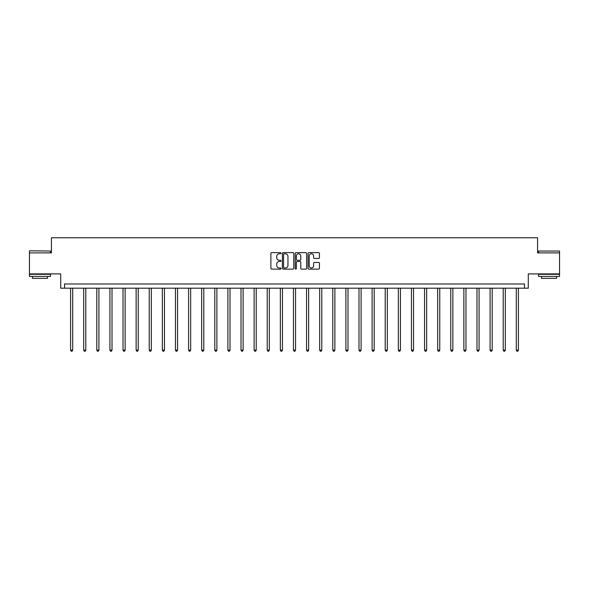 <?xml version="1.0" encoding="UTF-8"?>
<svg xmlns="http://www.w3.org/2000/svg" width="589" height="589" viewBox="0 0 589 589"><rect width="100%" height="100%" fill="white"/><g stroke="black" fill="none" stroke-linecap="round" stroke-linejoin="round"><path stroke-width="0.88" d="M281.056 253.204A0.574 0.574 0 0 0 280.474 252.629L271.713 252.629A0.825 0.825 0 0 0 270.888 253.454L270.888 268.304A0.825 0.825 0 0 0 271.713 269.129L280.474 269.129A0.574 0.574 0 0 0 281.056 268.547A0.574 0.574 0 0 0 280.474 267.973L279.341 267.973A2.643 2.643 0 0 1 276.705 265.33L276.705 264.093A2.643 2.643 0 0 1 279.341 261.457L280.474 261.457A0.574 0.574 0 0 0 281.056 260.875A0.574 0.574 0 0 0 280.474 260.301L279.341 260.301A2.643 2.643 0 0 1 276.705 257.658L276.705 256.421A2.643 2.643 0 0 1 279.341 253.785L280.474 253.785A0.574 0.574 0 0 0 281.056 253.204M559.55 252.895L537.573 252.895L537.573 237.765L51.427 237.765L51.427 252.895L29.45 252.895L29.45 273.9L60.711 273.9L60.711 288.19L528.289 288.19L528.289 273.9L559.55 273.9L559.55 251.047L538.537 251.047L559.55 251.047M318.605 258.446A0.825 0.825 0 0 0 319.429 257.621L319.429 253.454A0.825 0.825 0 0 0 318.605 252.629L308.872 252.629A0.825 0.825 0 0 0 308.047 253.454L308.047 268.304A0.825 0.825 0 0 0 308.872 269.129L318.605 269.129A0.825 0.825 0 0 0 319.429 268.304L319.429 263.268A0.825 0.825 0 0 0 318.605 262.444L314.438 262.444A0.825 0.825 0 0 0 313.613 263.268L313.613 265.764A2.209 2.209 0 0 1 311.412 267.973A2.209 2.209 0 0 1 309.203 265.764L309.203 255.987A2.209 2.209 0 0 1 311.412 253.785A2.209 2.209 0 0 1 313.613 255.987L313.613 257.621A0.825 0.825 0 0 0 314.438 258.446L318.605 258.446M524.468 288.19L524.468 283.986L64.532 283.986L64.532 288.19M293.778 253.454A0.825 0.825 0 0 0 292.954 252.629L283.221 252.629A0.825 0.825 0 0 0 282.396 253.454L282.396 268.304A0.825 0.825 0 0 0 283.221 269.129L292.954 269.129A0.825 0.825 0 0 0 293.778 268.304L293.778 253.454M296.046 252.629L305.779 252.629A0.825 0.825 0 0 1 306.604 253.454L306.604 268.304A0.825 0.825 0 0 1 305.779 269.129L301.612 269.129A0.825 0.825 0 0 1 300.788 268.304L300.788 262.282A0.825 0.825 0 0 0 299.963 261.457L297.202 261.457A0.825 0.825 0 0 0 296.377 262.282L296.377 268.547A0.574 0.574 0 0 1 295.796 269.129A0.574 0.574 0 0 1 295.222 268.547L295.222 253.454A0.825 0.825 0 0 1 296.046 252.629M284.126 253.785A0.574 0.574 0 0 0 283.552 254.36L283.552 267.391A0.574 0.574 0 0 0 284.126 267.973L285.326 267.973A2.643 2.643 0 0 0 287.962 265.33L287.962 256.421A2.643 2.643 0 0 0 285.326 253.785L284.126 253.785M300.788 256.031A2.209 2.209 0 0 0 298.586 253.822A2.209 2.209 0 0 0 296.377 256.031L296.377 259.477A0.825 0.825 0 0 0 297.202 260.301L299.963 260.301A0.825 0.825 0 0 0 300.788 259.477L300.788 256.031M70.584 288.19L70.584 350.138L72.69 350.138L72.69 288.19M72.69 350.138L72.057 351.235L71.217 351.235L70.584 350.138M29.7 250.796L50.463 251.047L29.7 250.796M39.956 276.425L29.45 276.425L29.45 274.319L50.463 274.319L50.463 276.425L39.956 276.425M47.518 276.425L47.518 278.354L32.388 278.354L32.388 276.425M549.044 276.425L538.537 276.425L538.537 274.319L559.55 274.319L559.55 276.425L549.044 276.425M556.612 276.425L556.612 278.354L541.482 278.354L541.482 276.425M83.697 288.19L83.697 350.138L85.795 350.138L85.795 288.19M85.795 350.138L85.169 351.235L84.323 351.235L83.697 350.138M96.802 288.19L96.802 350.138L98.908 350.138L98.908 288.19M98.908 350.138L98.275 351.235L97.435 351.235L96.802 350.138M109.915 288.19L109.915 350.138L112.013 350.138L112.013 288.19M112.013 350.138L111.387 351.235L110.548 351.235L109.915 350.138M123.027 288.19L123.027 350.138L125.126 350.138L125.126 288.19M125.126 350.138L124.493 351.235L123.653 351.235L123.027 350.138M136.133 288.19L136.133 350.138L138.238 350.138L138.238 288.19M138.238 350.138L137.605 351.235L136.766 351.235L136.133 350.138M149.245 288.19L149.245 350.138L151.344 350.138L151.344 288.19M151.344 350.138L150.718 351.235L149.871 351.235L149.245 350.138M162.35 288.19L162.35 350.138L164.456 350.138L164.456 288.19M164.456 350.138L163.823 351.235L162.984 351.235L162.35 350.138M175.463 288.19L175.463 350.138L177.561 350.138L177.561 288.19M177.561 350.138L176.936 351.235L176.096 351.235L175.463 350.138M188.576 288.19L188.576 350.138L190.674 350.138L190.674 288.19M190.674 350.138L190.041 351.235L189.202 351.235L188.576 350.138M201.681 288.19L201.681 350.138L203.787 350.138L203.787 288.19M203.787 350.138L203.153 351.235L202.314 351.235L201.681 350.138M214.794 288.19L214.794 350.138L216.892 350.138L216.892 288.19M216.892 350.138L216.259 351.235L215.419 351.235L214.794 350.138M227.899 288.19L227.899 350.138L230.004 350.138L230.004 288.19M230.004 350.138L229.371 351.235L228.532 351.235L227.899 350.138M241.011 288.19L241.011 350.138L243.11 350.138L243.11 288.19M243.11 350.138L242.484 351.235L241.645 351.235L241.011 350.138M254.124 288.19L254.124 350.138L256.222 350.138L256.222 288.19M256.222 350.138L255.589 351.235L254.75 351.235L254.124 350.138M267.229 288.19L267.229 350.138L269.328 350.138L269.328 288.19M269.328 350.138L268.702 351.235L267.862 351.235L267.229 350.138M280.342 288.19L280.342 350.138L282.44 350.138L282.44 288.19M282.44 350.138L281.807 351.235L280.968 351.235L280.342 350.138M293.447 288.19L293.447 350.138L295.553 350.138L295.553 288.19M295.553 350.138L294.92 351.235L294.08 351.235L293.447 350.138M306.56 288.19L306.56 350.138L308.658 350.138L308.658 288.19M308.658 350.138L308.032 351.235L307.193 351.235L306.56 350.138M319.672 288.19L319.672 350.138L321.771 350.138L321.771 288.19M321.771 350.138L321.138 351.235L320.298 351.235L319.672 350.138M332.778 288.19L332.778 350.138L334.876 350.138L334.876 288.19M334.876 350.138L334.25 351.235L333.411 351.235L332.778 350.138M345.89 288.19L345.89 350.138L347.989 350.138L347.989 288.19M347.989 350.138L347.355 351.235L346.516 351.235L345.89 350.138M358.995 288.19L358.995 350.138L361.101 350.138L361.101 288.19M361.101 350.138L360.468 351.235L359.629 351.235L358.995 350.138M372.108 288.19L372.108 350.138L374.206 350.138L374.206 288.19M374.206 350.138L373.581 351.235L372.741 351.235L372.108 350.138M385.213 288.19L385.213 350.138L387.319 350.138L387.319 288.19M387.319 350.138L386.686 351.235L385.847 351.235L385.213 350.138M398.326 288.19L398.326 350.138L400.424 350.138L400.424 288.19M400.424 350.138L399.798 351.235L398.959 351.235L398.326 350.138M411.439 288.19L411.439 350.138L413.537 350.138L413.537 288.19M413.537 350.138L412.904 351.235L412.064 351.235L411.439 350.138M424.544 288.19L424.544 350.138L426.65 350.138L426.65 288.19M426.65 350.138L426.016 351.235L425.177 351.235L424.544 350.138M437.656 288.19L437.656 350.138L439.755 350.138L439.755 288.19M439.755 350.138L439.129 351.235L438.282 351.235L437.656 350.138M450.762 288.19L450.762 350.138L452.867 350.138L452.867 288.19M452.867 350.138L452.234 351.235L451.395 351.235L450.762 350.138M463.874 288.19L463.874 350.138L465.973 350.138L465.973 288.19M465.973 350.138L465.347 351.235L464.507 351.235L463.874 350.138M476.987 288.19L476.987 350.138L479.085 350.138L479.085 288.19M479.085 350.138L478.452 351.235L477.613 351.235L476.987 350.138M490.092 288.19L490.092 350.138L492.198 350.138L492.198 288.19M492.198 350.138L491.565 351.235L490.725 351.235L490.092 350.138M503.205 288.19L503.205 350.138L505.303 350.138L505.303 288.19M505.303 350.138L504.677 351.235L503.831 351.235L503.205 350.138M516.31 288.19L516.31 350.138L518.416 350.138L518.416 288.19M518.416 350.138L517.783 351.235L516.943 351.235L516.31 350.138M29.45 252.895L29.45 251.047M34.243 274.319L34.243 273.9M45.67 274.319L45.67 273.9M50.463 252.895L50.463 251.047M538.537 252.895L538.537 251.047M543.33 274.319L543.33 273.9M554.757 274.319L554.757 273.9"/></g></svg>
